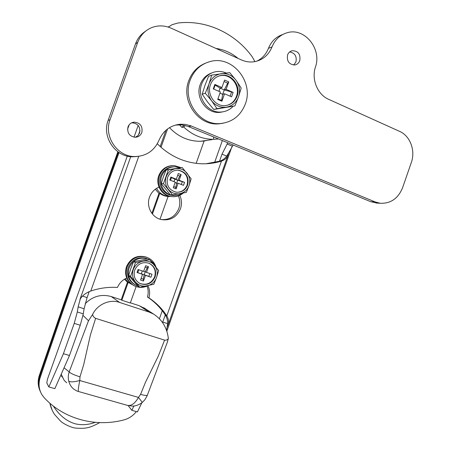 <?xml version="1.0" encoding="UTF-8"?>
<svg xmlns="http://www.w3.org/2000/svg" width="451" height="451" viewBox="0 0 451 451"><rect width="100%" height="100%" fill="white"/><g stroke="black" fill="none" stroke-linecap="round" stroke-linejoin="round"><path stroke-width="0.68" d="M169.086 26.468L168.189 27.06M179.408 124.764L181.956 127.43L183.901 125.203M185.107 125.474L183.726 127.052C192.414 135.176 202.375 139.274 213.616 139.342L218.543 138.97M151.897 213.351L158.972 193.423L155.274 189.228M165.974 130.243L160.178 146.547M85.183 303.737C92.72 296.217 101.419 293.827 111.284 296.566L121.206 299.814L127.453 282.213L124.414 279.225M130.373 302.813L139.415 305.772L145.47 308.834M159.428 318.688L162.247 310.7M214.603 162.523L222.366 140.543M196.168 163.347L204.089 141.039L207.764 140.25M170.207 196.405L168.043 196.568M127.453 282.213L128.157 282.422L121.832 300.242L121.206 299.814M158.972 193.423L159.784 193.316L152.432 214.033M128.157 282.422L131.94 284.423M136.123 286.582L130.3 303.01L121.832 300.242M159.784 193.316C162.253 195.232 165.015 196.281 168.082 196.456L160.009 219.214M111.284 296.566L119.673 302.474L149.078 312.058L139.415 305.772M183.726 127.052L181.956 127.43M204.089 141.039L200.503 141.287C188.563 141.338 178.23 136.794 169.491 127.661M238.01 58.388C231.504 52.919 224.158 49.604 215.967 48.432M61.708 376.235L62.091 376.98M118.359 152.105C91.525 226.086 65.294 300.896 39.671 376.546C37.929 381.958 38.228 387.127 40.573 392.054M117.908 151.784C91.074 225.63 64.865 300.281 39.282 375.739C37.619 381.123 37.918 386.27 40.162 391.175M95.635 318.355L90.442 334.839L83.756 364.419L79.99 376.827L79.782 380.526C78.423 387.212 77.995 390.876 78.508 391.513C77.414 390.949 78.429 392.037 74.178 389.405C71.506 387.46 69.696 384.709 68.755 381.146C68.011 378.079 68.157 374.995 69.195 371.906L88.503 320.762L92.613 314.448C92.951 316.224 93.96 317.527 95.635 318.355L164.587 340.139C166.256 340.381 167.513 339.828 168.358 338.47C167.022 327.759 162.112 319.641 153.639 314.11L149.078 312.058M78.508 391.513L127.554 405.404C131.438 406.03 135.075 403.369 138.457 397.421L140.577 394.371L145.346 382.6L158.431 355.805L164.587 340.139M119.673 302.474C110.106 298.799 97.354 304.233 92.613 314.448M156.582 188.332C159.496 193.44 163.792 196.123 169.475 196.382L170.05 196.371M167.546 128.975L161.024 147.308M125.248 278.735L128.09 282.01L131.748 284.293M213.616 139.342L213.565 136.918M168.358 338.47L167.084 343.025M66.742 382.798L64.239 380.458L61.206 374.24M140.577 394.371C144.168 395.397 146.423 395.69 147.33 395.262L147.426 394.991M64.053 367.785L69.195 371.906C70.66 373.411 74.263 375.052 79.99 376.827M142.324 402.433L138.457 397.421L79.782 380.526C74.049 382.048 70.373 382.256 68.755 381.146M39.671 376.546L39.254 375.649L64.07 303.179L117.863 151.75M49.875 403.211L52.209 410.314M54.627 414.525L54.644 414.565C52.581 411.684 50.518 406.892 49.892 403.222M53.353 406.075C59.182 415.224 66.393 421.11 74.984 423.743C81.592 425.355 88.323 424.893 95.189 422.345M293.708 65.029L295.946 61.894C296.955 56.257 294.853 52.936 289.649 51.944M287.569 54.966C286.656 61.347 289.13 64.668 294.993 64.933C297.282 64.42 298.878 62.982 299.78 60.631C300.682 54.148 298.139 50.839 292.163 50.709C289.97 51.267 288.443 52.688 287.569 54.966M135.463 137.262L137.978 135.582L139.584 132.983C140.582 126.81 138.023 123.405 131.912 122.773L131.664 122.796M127.994 126.906C126.962 132.944 129.414 136.399 135.351 137.267C138.474 137.014 140.639 135.413 141.839 132.464C142.849 126.218 140.267 122.773 134.088 122.136C131.156 122.52 129.127 124.11 127.994 126.906M159.011 140.244C163.211 130.66 170.32 125.322 180.327 124.217L185.113 124.363L190.553 125.722L375.147 201.941L380.311 203.271C390.769 203.655 398.205 198.451 402.613 187.667L411.323 162.495C415.67 150.668 410.19 135.892 399.625 131.388L328.632 99.321C317.572 94.631 311.252 79.376 315.441 67.036C322.025 48.945 304.594 27.297 287.231 32.72C280.15 34.806 275.082 39.536 272.032 46.898C268.79 54.718 263.283 59.583 255.514 61.505C250.745 62.497 246.043 61.967 241.398 59.921L171.143 28.188C164.542 25.318 157.991 25.155 151.485 27.691C144.94 30.521 140.357 35.403 137.735 42.332L110.061 119.707C103.538 136.258 117.175 156.531 134.404 156.553C146.023 156.379 154.225 150.938 159.011 140.244M175.338 125.096L181.623 124.876L187.791 126.308L370.716 201.698L377.78 203.125M145.414 31.328C140.785 34.338 137.482 38.527 135.503 43.894L108.144 120.378C101.695 136.738 115.185 156.779 132.228 156.796L137.059 156.514M282.664 34.541C276.046 36.779 271.31 41.374 268.452 48.33C266.079 54.244 262.178 58.534 256.754 61.201M223.121 123.23L218.82 123.845C198.485 126.021 180.71 101.12 188.744 80.752C191.867 72.453 197.307 66.652 205.064 63.354M190.142 80.199C193.953 70.367 200.672 64.132 210.307 61.499C232.513 55.169 254.11 82.116 245.293 104.063C240.654 115.727 232.344 122.221 220.37 123.54C199.928 125.728 182.069 100.68 190.142 80.199M210.47 84.647C206.473 94.749 215.55 107.112 225.652 105.568C231.132 104.739 234.943 101.622 237.074 96.21C241.234 85.78 231.318 72.983 220.81 75.469C215.86 76.602 212.415 79.658 210.47 84.647M227.186 105.308C231.622 103.922 234.712 100.951 236.448 96.384C240.603 85.978 230.703 73.209 220.212 75.695L218.453 76.163M233.043 106.391C229.914 109.632 226.143 111.493 221.729 111.961C208.323 113.815 196.382 97.422 201.682 84.021C204.23 77.459 208.751 73.389 215.24 71.816C218.994 71.061 222.664 71.467 226.25 73.023M223.341 111.735L220.167 112.333C206.823 114.176 194.945 97.878 200.21 84.551C202.386 78.824 206.208 74.962 211.682 72.966M213.278 88.886L214.856 84.438L221.937 87.528L224.575 80.069L228.758 81.907L226.126 89.349L233.139 92.404L231.577 96.818L224.559 93.774L221.92 101.227L217.726 99.423L220.37 91.959L213.278 88.886M218.949 91.344L220.094 88.125L221.937 87.528M213.718 89.078L215.133 85.081L220.094 88.125L224.254 89.935L227.716 83.131L228.758 81.907M219.947 93.143L222.698 94.332L224.254 89.935L226.126 89.349M238.534 96.847C236.279 102.619 232.248 106.058 226.441 107.163C220.556 107.84 215.617 105.726 211.626 100.827C207.956 95.635 207.071 90.025 208.976 83.999C211.282 78.147 215.375 74.708 221.244 73.671C227.169 73.09 232.079 75.261 235.986 80.182C239.566 85.357 240.417 90.91 238.534 96.847L234.87 105.94L216.993 108.64L211.626 100.827L205.301 93.227L208.976 83.999L211.728 75.097L229.739 72.611L235.986 80.182L241.195 88.035L238.534 96.847M211.728 75.097L208.554 76.315L204.934 85.431L202.2 94.231L207.556 101.999L213.768 109.458L234.87 105.94M205.301 93.227L202.2 94.231M216.993 108.64L213.768 109.458M224.062 81.524L227.716 83.131M215.133 85.081L214.856 84.438M224.254 89.935L233.139 92.404M221.92 101.227L221.593 100.421L222.698 94.332L224.559 93.774M221.593 100.421L217.929 98.848M231.504 92.207L230.1 96.176M40.06 390.684C38.279 386.101 38.177 381.383 39.761 376.523C65.378 300.902 91.598 226.109 118.427 152.15M61.426 376.072L61.973 376.709M136.332 411.588C133.118 415.743 129.014 418.511 124.019 419.881C95.798 427.475 64.132 419.238 44.299 397.827L41.954 394.749C38.837 389.444 38.245 383.728 40.184 377.6C65.874 301.758 92.162 226.752 119.058 152.579M231.797 147.009L166.836 331.22M254.911 61.624L252.272 56.871C235.383 33.329 206.237 19.528 177.908 23.018L172.045 24.709L168.279 27.088M127.554 129.234L129.189 124.769M158.994 187.103C154.468 189.054 151.31 192.397 149.523 197.132C146 206.338 151.874 217.534 161.148 219.536C170.219 220.934 176.662 217.337 180.479 208.751C182.012 204.173 181.781 199.703 179.774 195.334M161.182 219.541C169.548 220.094 175.422 216.424 178.816 208.531C180.259 204.264 180.124 200.047 178.421 195.886M74.223 323.367L77.307 311.968L83.288 313.862L80.25 325.244L74.223 323.367L63.411 353.708L48.843 386.941L46.78 382.865L47.473 379.173L127.283 156.119M134.015 137.183L138.186 125.417M126.725 278.008C122.452 279.947 119.368 283.087 117.474 287.428C108.482 286.87 99.581 288.071 90.781 291.03L90.724 291.053C85.656 292.947 82.065 295.76 79.951 299.487L130.722 156.694M233.156 144.991L228.73 152.844M167.112 327.437L166.464 330.138M141.783 402.861L137.448 411.898L131.839 410.32L128.129 405.556M83.288 313.862L84.1 308.755L78.153 306.86L77.307 311.968M78.153 306.86L81.18 295.681M167.597 323.632C167.71 320.458 166.938 317.566 165.275 314.956L162.721 322.059L167.597 323.632L167.073 327.516L168.127 324.912C169.069 322.042 168.635 319.043 166.836 315.914L166.808 315.869C162.101 308.67 156.136 302.672 148.909 297.863C150.098 293.64 149.788 289.581 147.984 285.692M166.808 315.869L221.447 161.114C214.732 163.177 207.826 164.051 200.718 163.736C184.233 162.772 169.768 156.119 157.32 143.779M165.246 314.911C160.573 307.757 154.642 301.792 147.46 297.017C148.52 293.297 148.385 289.666 147.054 286.114M221.447 161.114L221.497 161.097C224.812 159.891 226.977 157.957 227.986 155.307L228.747 152.765L226.729 156.085L222.01 154.169L219.519 161.232L205.989 163.752M133.924 405.945L131.839 410.32M222.01 154.169L227.794 142.781M226.729 156.085C224.852 158.577 222.461 160.291 219.569 161.216L219.519 161.232M89.213 291.628L87.088 297.592L84.1 308.755M80.25 325.244L69.471 355.506L63.411 353.708M69.471 355.506L54.859 388.638L48.843 386.941M162.557 322.521L162.721 322.059M148.909 297.863L147.46 297.017M167.642 177.333C166.013 185.09 168.866 190.04 176.2 192.188C181.618 192.577 185.429 190.204 187.633 185.062C189.251 176.944 186.162 171.972 178.354 170.145C173.263 170.083 169.694 172.479 167.642 177.333M176.809 192.256C181.747 192.149 185.186 189.747 187.137 185.051C188.755 176.95 185.665 171.983 177.874 170.162L177.017 170.134M183.298 193.017C179.808 195.976 175.828 197.143 171.341 196.523C162.298 195.356 156.102 184.555 159.519 175.704C162.354 168.973 167.298 165.602 174.357 165.596L180.896 167.58M172.056 196.619L170.529 196.461C161.52 195.294 155.341 184.532 158.746 175.715C161.306 169.475 165.838 166.109 172.333 165.618M182.243 193.22C179.312 195.153 176.11 195.875 172.648 195.384C164.271 194.342 158.51 184.329 161.678 176.132C164.311 169.892 168.9 166.774 175.439 166.791L179.487 167.687M173.173 195.458L171.589 195.306C163.239 194.263 157.506 184.301 160.657 176.144C163.07 170.292 167.327 167.186 173.432 166.819M169.818 180.045L170.873 177.074L176.307 179.177L178.303 173.545L181.15 174.655L179.154 180.282L184.549 182.367L183.501 185.327L178.106 183.241L176.11 188.873L173.257 187.779L175.253 182.142L169.818 180.045M173.968 181.646L174.841 179.171L176.307 179.177M170.512 180.315L171.465 177.626L177.677 180.265L179.78 176.127L181.15 174.655M175.084 182.616L176.634 183.207L177.677 180.265L179.154 180.282M163.471 183.664L168.353 169.903L182.227 167.524L166.092 169.982L163.386 176.798L161.255 183.608L170.224 194.747L172.519 194.917L163.471 183.664L161.255 183.608M182.227 167.524L191.145 178.788L189.048 185.609L186.319 192.419L172.519 194.917M168.353 169.903L166.092 169.982M187.013 173.161C189.803 176.95 190.48 181.099 189.048 185.609C187.323 190.012 184.222 192.707 179.74 193.688C175.202 194.342 171.386 192.887 168.296 189.319C165.455 185.524 164.756 181.347 166.199 176.781C167.958 172.333 171.092 169.638 175.608 168.697C180.174 168.088 183.974 169.576 187.013 173.161M177.677 175.309L179.78 176.127M171.465 177.626L170.873 177.074M177.677 180.265L184.549 182.367M176.11 188.873L175.794 187.368L176.634 183.207L178.106 183.241M175.794 187.368L173.686 186.562M182.289 181.815L181.341 184.493M134.731 270.081C133.152 275.973 134.883 280.443 139.923 283.493C146.75 285.872 151.801 283.718 155.076 277.032C156.694 270.797 154.732 266.225 149.196 263.316C142.617 261.439 137.797 263.694 134.731 270.081M139.449 283.245L139.522 283.279C146.333 285.652 151.378 283.504 154.648 276.835C156.249 270.735 154.372 266.208 149.01 263.249M147.911 285.709C143.294 287.924 138.722 287.935 134.189 285.748C127.25 281.424 124.882 275.178 127.092 267.015C131.337 258.135 138.04 254.945 147.206 257.448C151.626 259.302 154.558 262.544 156.007 267.172M133.395 285.308C126.556 280.973 124.234 274.772 126.432 266.693C130.66 257.848 137.346 254.674 146.479 257.16L147.206 257.448M149.991 260.137L153.024 262.753L155.172 266.152M145.143 286.289L143.999 286.509M137.673 285.985L135.728 285.167C129.279 281.182 127.075 275.403 129.121 267.826C132.882 259.832 138.914 256.828 147.218 258.801L146.271 258.429C138 256.456 131.996 259.449 128.247 267.409C126.212 274.947 128.405 280.702 134.832 284.671L134.928 284.728M137.025 272.489L138.085 269.495L143.615 271.389L145.628 265.724L148.52 266.721L146.513 272.381L152.004 274.264L150.95 277.241L145.459 275.364L143.452 281.029L140.549 280.048L142.555 274.377L137.025 272.489L137.764 272.641L138.795 269.737M143.666 271.254L145.239 271.79L147.263 267.871L148.52 266.721M142.307 270.944L141.304 273.768L144.19 274.755L145.239 271.79L146.513 272.381M130.559 276.39L135.475 262.538L149.569 259.669L147.5 258.851L133.535 261.687L130.863 268.424L128.67 275.398L137.82 286.148L139.799 287.248L130.559 276.39L128.67 275.398M149.569 259.669L158.667 270.538L156.514 277.528L153.808 284.26L139.799 287.248M135.475 262.538L133.535 261.687M154.405 265.227C157.252 268.892 157.957 272.99 156.514 277.528C154.778 281.965 151.637 284.75 147.088 285.889C142.471 286.706 138.587 285.404 135.441 281.965C132.538 278.301 131.816 274.174 133.265 269.58C135.035 265.098 138.215 262.307 142.804 261.208C147.438 260.436 151.305 261.777 154.405 265.227M145.126 267.133L147.263 267.871M137.764 272.641L142.555 274.377M143.452 281.029L143.255 279.192L144.19 274.755L145.459 275.364M143.255 279.192L141.107 278.464M149.805 273.509L148.785 276.395L150.95 277.241M144.19 274.755L148.785 276.395M88.503 320.762L83.018 315.384M191.303 126.021L188.535 126.601M375.147 201.941L370.716 201.698M272.032 46.898L268.452 48.33M137.735 42.332L135.503 43.894M110.061 119.707L108.144 120.378M39.761 376.523L40.184 377.6M138.429 135.069L140.019 130.61M138.75 156.345L90.781 291.03M226.994 143.976L232.344 146.175M82.522 296.115L87.088 297.592M165.275 314.956L166.836 315.914M219.569 161.216L221.497 161.097M200.503 141.287L212.195 139.618M169.475 196.382L168.048 196.551M153.639 314.11L143.694 307.689M127.554 405.404L131.816 406.035C134.939 406.362 138.451 405.156 142.341 402.416L144.934 399.671L147.105 395.854L167.716 341.221M39.237 375.7C38.211 379.099 37.935 382.307 38.414 385.329M54.644 414.559L60.592 421.161C64.036 424.295 71.884 427.796 75.644 428.084C86.598 428.867 89.879 427.807 99.744 422.621M180.327 124.217L177.666 124.82M380.311 203.271L375.83 203.012M134.404 156.553L132.228 156.796M134.088 122.136L131.912 122.773M292.163 50.709L290.72 51.234M218.82 123.845L220.37 123.54M221.729 111.961L220.167 112.333M220.212 75.695L220.81 75.469M227.986 155.307L168.127 324.912M172.648 195.384L171.589 195.306M171.341 196.523L170.529 196.461M177.874 170.162L178.354 170.145M139.522 283.279L139.923 283.493"/></g></svg>
